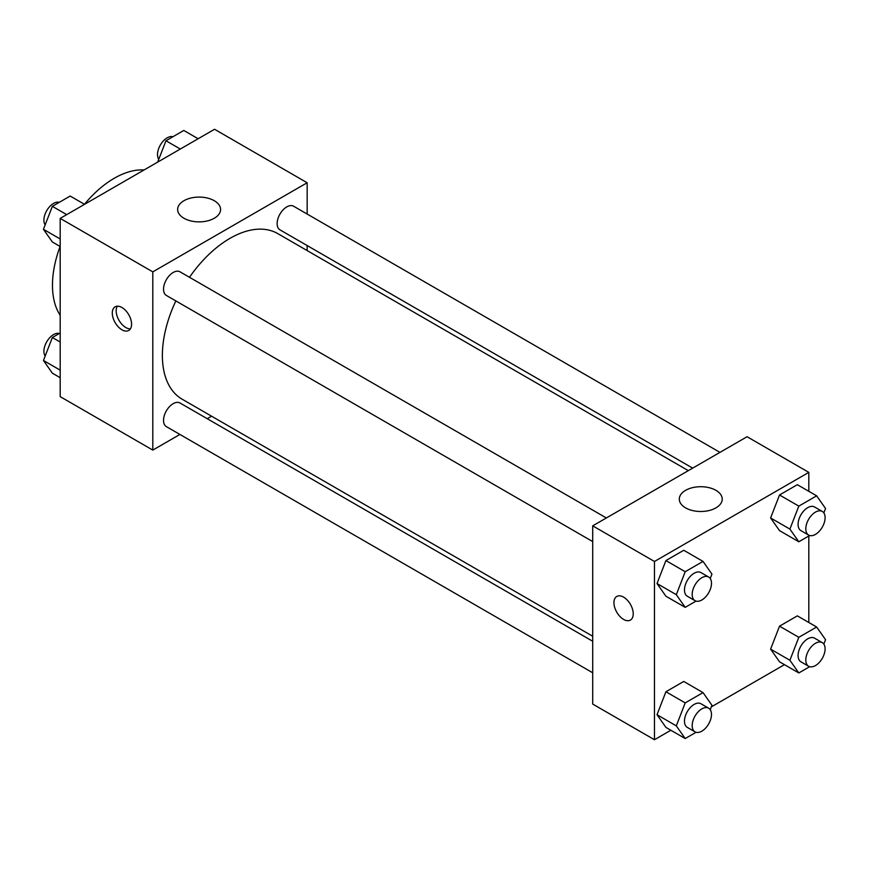 <?xml version="1.0" encoding="UTF-8"?>
<svg xmlns="http://www.w3.org/2000/svg" width="869" height="869" viewBox="0 0 869 869"><rect width="100%" height="100%" fill="white"/><g stroke="black" fill="none" stroke-linecap="round" stroke-linejoin="round"><path stroke-width="1.3" d="M60.189 315.295A87.313 50.413 -60 0 1 60.113 246.459M84.467 204.291A87.313 50.413 -60 0 1 144.102 169.944M179.916 434.446L152.803 450.099L60.189 396.622L60.189 218.391L214.545 129.275L307.159 182.751L307.159 214.046M307.159 245.558L307.159 250.576M183.935 200.717A21.464 12.394 180 0 1 207.322 198.034A21.464 12.394 180 0 1 220.574 209.483A21.464 12.394 180 0 1 199.11 221.877A21.464 12.394 180 0 1 177.645 209.483A21.464 12.394 180 0 1 183.935 200.717M152.803 450.099L152.803 271.867L60.189 218.391M152.803 271.867L307.159 182.751M121.932 329.786A13.643 7.875 60 0 1 113.024 317.761A13.643 7.875 60 0 1 115.11 306.833A13.643 7.875 60 0 1 128.753 314.708A13.643 7.875 60 0 1 128.753 330.459A13.643 7.875 60 0 1 121.932 329.786M117.337 306.203A13.643 7.875 -120 0 0 125.82 327.537A13.643 7.875 -120 0 0 130.415 328.851M211.547 416.186L207.202 418.695M606.356 517.967L180.002 271.812A13.643 7.875 120 0 0 166.359 279.688A13.643 7.875 120 0 0 166.359 295.438L592.712 541.593M592.712 641.268L180.002 402.988A13.643 7.875 120 0 0 169.488 406.649A13.643 7.875 120 0 0 163.535 420.379A13.643 7.875 120 0 0 166.359 426.625L592.712 672.78M719.956 452.38L293.603 206.225A13.643 7.875 120 0 0 283.088 209.874A13.643 7.875 120 0 0 277.135 223.605A13.643 7.875 120 0 0 279.959 229.85L692.669 468.13M175.842 300.924A95.612 55.203 120 0 0 162.373 355.454A95.612 55.203 120 0 0 182.175 399.219L592.712 636.249M688.324 470.64L277.787 233.62A95.612 55.203 120 0 0 189.485 277.287M670.857 730.253L654.455 739.725L592.712 704.075L592.712 525.843L747.068 436.727L808.811 472.378L808.811 491.311M711.32 706.888L784.457 664.666M657.007 583.544L665.915 596.221L657.007 583.544L665.915 560.57L657.007 583.544L676.299 594.678L685.206 571.715L703.032 561.417L711.95 574.105L710.234 578.515M683.74 550.283L665.915 560.57L683.74 550.283L703.032 561.417M770.607 517.957L779.526 530.633L770.607 517.957L779.526 494.982L770.607 517.957L789.899 529.091L798.817 506.127L816.643 495.83L825.55 508.517L823.834 512.927M797.34 484.696L779.526 494.982L797.34 484.696L816.643 495.83M770.607 649.132L779.526 661.809L770.607 649.132L779.526 626.169L770.607 649.132L789.899 660.266L798.817 637.303L816.643 627.016L825.55 639.693L823.834 644.103M797.34 615.871L779.526 626.169L797.34 615.871L816.643 627.016M654.455 739.725L654.455 561.483L808.811 472.378M808.811 535.999L808.811 622.486M657.007 714.72L665.915 727.396L657.007 714.72L665.915 691.757L657.007 714.72L676.299 725.865L685.206 702.891L703.032 692.604L711.95 705.28L710.234 709.691M683.74 681.459L665.915 691.757L683.74 681.459L703.032 692.604M685.587 507.865A21.464 12.394 180 0 1 679.297 499.11A21.464 12.394 180 0 1 700.762 486.716A21.464 12.394 180 0 1 722.226 499.11A21.464 12.394 180 0 1 708.974 510.559A21.464 12.394 180 0 1 685.587 507.865M654.455 561.483L592.712 525.843M633.229 613.84A13.643 7.875 60 0 1 630.405 620.086A13.643 7.875 60 0 1 616.762 612.211A13.643 7.875 60 0 1 616.762 596.46A13.643 7.875 60 0 1 627.277 600.11A13.643 7.875 60 0 1 633.229 613.84M616.762 596.449A13.643 7.875 -120 0 0 616.773 612.211A13.643 7.875 -120 0 0 630.405 620.086M696.047 601.098L685.206 607.355L676.299 594.678M708.659 577.027L700.946 572.573A13.643 7.875 120 0 0 690.431 576.234A13.643 7.875 120 0 0 684.479 589.964A13.643 7.875 120 0 0 687.303 596.21L695.015 600.664A13.643 7.875 120 0 0 708.659 592.788A13.643 7.875 120 0 0 708.659 577.027A13.643 7.875 120 0 0 698.144 580.688A13.643 7.875 120 0 0 692.191 594.418A13.643 7.875 120 0 0 695.015 600.664M685.206 607.355L665.915 596.221M685.206 571.715L665.915 560.57M809.658 535.51L798.817 541.767L789.899 529.091M822.27 511.439L814.546 506.985A13.643 7.875 120 0 0 804.031 510.646A13.643 7.875 120 0 0 798.079 524.376A13.643 7.875 120 0 0 800.903 530.622L808.626 535.076A13.643 7.875 120 0 0 822.27 527.201A13.643 7.875 120 0 0 822.27 511.439A13.643 7.875 120 0 0 811.755 515.1A13.643 7.875 120 0 0 805.802 528.83A13.643 7.875 120 0 0 808.626 535.076M798.817 541.767L779.526 530.633M798.817 506.127L779.526 494.982M696.047 732.285L685.206 738.541L676.299 725.865M708.659 708.213L700.946 703.76A13.643 7.875 120 0 0 690.431 707.409A13.643 7.875 120 0 0 684.479 721.14A13.643 7.875 120 0 0 687.303 727.386L695.015 731.839A13.643 7.875 120 0 0 708.659 723.964A13.643 7.875 120 0 0 708.659 708.213A13.643 7.875 120 0 0 698.144 711.863A13.643 7.875 120 0 0 692.191 725.593A13.643 7.875 120 0 0 695.015 731.839M685.206 738.541L665.915 727.396M685.206 702.891L665.915 691.757M809.658 666.686L798.817 672.954L789.899 660.266M822.27 642.625L814.546 638.161A13.643 7.875 120 0 0 804.031 641.822A13.643 7.875 120 0 0 798.079 655.552A13.643 7.875 120 0 0 800.903 661.798L808.626 666.251A13.643 7.875 120 0 0 822.27 658.376A13.643 7.875 120 0 0 822.27 642.625A13.643 7.875 120 0 0 811.755 646.275A13.643 7.875 120 0 0 805.802 660.005A13.643 7.875 120 0 0 808.626 666.251M798.817 672.954L779.526 661.809M798.817 637.303L779.526 626.169M60.189 246.514L52.357 241.984L43.45 229.307L52.357 206.344L70.183 196.046L84.543 204.334M60.189 238.975L43.45 229.307M66.717 214.632L52.357 206.344M59.342 202.314A13.643 7.875 120 0 0 49.24 207.094A13.643 7.875 120 0 0 43.906 220.129A13.643 7.875 120 0 0 45.166 224.897M157.68 162.112L165.968 140.756L183.793 130.459L198.143 138.747M180.317 149.044L165.968 140.756M172.953 136.715A13.643 7.875 120 0 0 162.851 141.506A13.643 7.875 120 0 0 157.517 154.541A13.643 7.875 120 0 0 158.766 159.309M60.189 377.689L52.357 373.17L43.45 360.483L52.357 337.52L60.189 333.001M60.189 370.151L43.45 360.483M60.189 342.038L52.357 337.52M59.342 333.49A13.643 7.875 120 0 0 49.24 338.269A13.643 7.875 120 0 0 43.906 351.315A13.643 7.875 120 0 0 45.166 356.073"/></g></svg>
